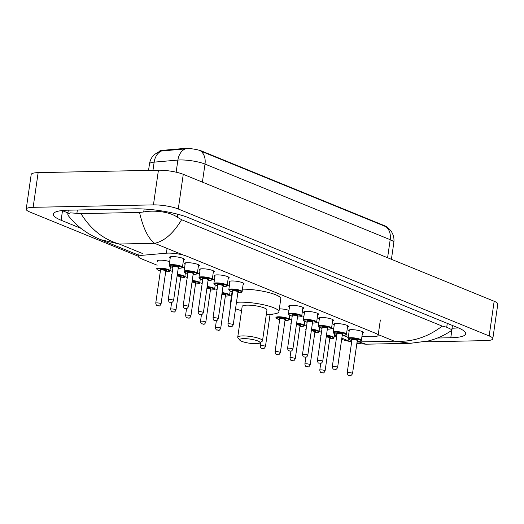 <?xml version="1.0" encoding="UTF-8"?>
<svg xmlns="http://www.w3.org/2000/svg" width="524" height="524" viewBox="0 0 524 524"><rect width="100%" height="100%" fill="white"/><g stroke="black" fill="none" stroke-linecap="round" stroke-linejoin="round"><path stroke-width="0.79" d="M157.685 261.469A7.159 1.454 8.2 0 1 157.318 260.906A7.159 1.454 8.2 0 1 160.095 260.166A7.159 1.454 8.2 0 1 169.684 261.679M279.325 308.878A7.159 1.454 8.2 0 1 279.39 308.878A7.159 1.454 8.2 0 1 288.979 310.391M170.176 258.24A7.611 1.546 8.2 0 1 169.383 257.389A7.611 1.546 8.2 0 1 172.337 256.609A7.611 1.546 8.2 0 1 180.361 257.566A7.611 1.546 8.2 0 1 184.455 259.563A7.611 1.546 8.2 0 1 183.459 260.159M185.09 264.332A7.611 1.546 8.2 0 1 184.297 263.48A7.611 1.546 8.2 0 1 187.251 262.694A7.611 1.546 8.2 0 1 195.269 263.651A7.611 1.546 8.2 0 1 199.369 265.655A7.611 1.546 8.2 0 1 198.373 266.244M199.998 270.423A7.611 1.546 8.2 0 1 199.212 269.572A7.611 1.546 8.2 0 1 202.166 268.786A7.611 1.546 8.2 0 1 210.183 269.742A7.611 1.546 8.2 0 1 214.283 271.74A7.611 1.546 8.2 0 1 213.281 272.336M214.912 276.508A7.611 1.546 8.2 0 1 214.119 275.657A7.611 1.546 8.2 0 1 217.074 274.871A7.611 1.546 8.2 0 1 225.097 275.834A7.611 1.546 8.2 0 1 229.191 277.831A7.611 1.546 8.2 0 1 228.195 278.421M229.826 282.6A7.611 1.546 8.2 0 1 229.034 281.748A7.611 1.546 8.2 0 1 231.988 280.962A7.611 1.546 8.2 0 1 240.005 281.919A7.611 1.546 8.2 0 1 244.105 283.916A7.611 1.546 8.2 0 1 243.103 284.512M289.471 306.953A7.611 1.546 8.2 0 1 288.685 306.101A7.611 1.546 8.2 0 1 291.639 305.315A7.611 1.546 8.2 0 1 299.656 306.278A7.611 1.546 8.2 0 1 303.756 308.276A7.611 1.546 8.2 0 1 302.754 308.865M304.385 313.044A7.611 1.546 8.2 0 1 303.593 312.193A7.611 1.546 8.2 0 1 306.547 311.407A7.611 1.546 8.2 0 1 314.57 312.363A7.611 1.546 8.2 0 1 318.664 314.361A7.611 1.546 8.2 0 1 317.668 314.957M319.299 319.129A7.611 1.546 8.2 0 1 318.507 318.278A7.611 1.546 8.2 0 1 321.461 317.498A7.611 1.546 8.2 0 1 329.478 318.454A7.611 1.546 8.2 0 1 333.578 320.452A7.611 1.546 8.2 0 1 332.576 321.042M334.207 325.221A7.611 1.546 8.2 0 1 333.421 324.369A7.611 1.546 8.2 0 1 336.375 323.583A7.611 1.546 8.2 0 1 344.392 324.539A7.611 1.546 8.2 0 1 348.493 326.537A7.611 1.546 8.2 0 1 347.491 327.133M349.122 331.306A7.611 1.546 8.2 0 1 348.329 330.461A7.611 1.546 8.2 0 1 351.283 329.675A7.611 1.546 8.2 0 1 359.307 330.631A7.611 1.546 8.2 0 1 363.401 332.629A7.611 1.546 8.2 0 1 362.405 333.225M361.94 336.454L370.972 336.729A13.421 2.718 -171.8 0 0 372.924 336.742A13.421 2.718 -171.8 0 0 378.131 335.36A13.421 2.718 -171.8 0 0 375.4 333.231L186.721 256.19A13.421 2.718 -171.8 0 0 166.383 253.197L142.043 255.319A13.421 2.718 -171.8 0 0 138.546 256.609A13.421 2.718 -171.8 0 0 141.277 258.738L157.148 265.216M387.452 227.468A12.078 2.45 -171.8 0 0 385.068 225.929L202.035 151.187A12.078 2.45 -171.8 0 0 183.734 148.495L162.433 150.349A12.078 2.45 -171.8 0 0 159.303 151.443M342.165 335.845L348.44 336.041M334.279 335.386A13.421 2.718 -171.8 0 0 336.775 335.629M169.953 270.45L172.055 271.308M184.861 276.534L186.97 277.399M199.775 282.626L201.884 283.484M214.689 288.711L216.792 289.576M229.597 294.802L231.529 295.588M275.722 313.634L276.443 313.928M289.248 319.155L291.357 320.02M304.156 325.247L306.265 326.105M319.07 331.338L321.179 332.196M316.66 321.933A7.159 1.454 8.2 0 1 318.802 322.568M301.752 315.848A7.159 1.454 8.2 0 1 303.887 316.476M227.187 285.403A7.159 1.454 8.2 0 1 229.329 286.032M212.279 279.312A7.159 1.454 8.2 0 1 214.421 279.947M197.365 273.22A7.159 1.454 8.2 0 1 199.506 273.856M182.45 267.135A7.159 1.454 8.2 0 1 184.592 267.764M331.574 328.024A7.159 1.454 8.2 0 1 333.716 328.653M138.578 256.4L29.842 211.997A17.895 3.629 8.2 0 1 26.2 209.161L31.198 174.479A17.895 3.629 8.2 0 1 38.141 172.638L158.431 170.202A17.895 3.629 8.2 0 1 183.269 174.315L494.158 301.261A17.895 3.629 8.2 0 1 497.8 304.097L492.802 338.779A17.895 3.629 8.2 0 1 485.859 340.62L424.126 341.871M26.2 209.161A17.895 3.629 8.2 0 1 33.143 207.321L153.434 204.884A17.895 3.629 8.2 0 1 178.271 208.997L489.161 335.936A17.895 3.629 8.2 0 1 492.802 338.779M336.546 337.233L334.155 336.251M350.301 341.576A17.895 3.629 8.2 0 1 341.668 339.303M437.474 338.026L450.784 337.751A38.468 7.801 -171.8 0 0 465.712 333.788A38.468 7.801 -171.8 0 0 457.884 327.69L188.444 217.676A38.468 7.801 -171.8 0 0 135.048 208.834L68.218 210.183A38.468 7.801 -171.8 0 0 53.291 214.152A38.468 7.801 -171.8 0 0 61.118 220.25L81.102 228.405M452.048 328.221L452.16 328.214A38.468 7.801 -171.8 0 0 458.264 327.847M62.107 210.55A38.468 7.801 -171.8 0 0 62.494 210.714L67.93 212.934M80.965 213.615C90.626 229.263 103.398 239.396 119.276 244.02L100.588 239.645C94.038 236.861 88.661 233.94 84.443 230.881C78.305 226.892 70.367 218.646 68.382 215.698L67.753 214.152L70.321 212.849L80.965 213.615L139.528 212.436L143.714 211.958C153.82 209.947 170.162 211.801 177.289 217.211L181.625 219.713C173.306 233.409 164.294 241.276 154.593 243.306C148.233 238.531 143.216 228.241 139.528 212.436M357.041 342.198L359.038 341.917L365.876 344.196L410.39 343.299L394.349 341.203C411.753 342.316 427.702 337.279 442.191 326.105L181.625 219.713M442.191 326.105L446.73 327.225L451.839 329.707L450.719 331.083C443.546 335.786 436.001 339.087 428.088 341L410.397 343.299M351.643 342.048L348.925 341.045L351.663 341.897M387.118 227.233L389.751 229.512L391.611 231.942C393.596 235.204 394.33 238.728 393.832 242.52A17.895 3.629 -171.8 0 0 390.19 239.684A15.655 11.895 -67.8 0 0 385.991 226.715L200.803 151.102A15.655 11.895 112.2 0 1 205.002 164.071A17.895 3.629 -171.8 0 0 180.164 159.958A17.895 3.629 -171.8 0 0 177.885 160.075L154.154 162.139A17.895 3.629 -171.8 0 0 149.491 163.868L148.547 170.405M186.708 148.77L161.379 151.03A15.655 11.587 85 0 0 154.154 162.139L152.975 170.313M243.627 338.635A10.29 2.089 8.2 0 1 255.378 340.168A10.29 2.089 8.2 0 1 259.721 343.03A10.29 2.089 8.2 0 1 256.007 343.692A10.29 2.089 8.2 0 1 239.796 340.155A10.29 2.089 8.2 0 1 243.627 338.635M239.796 340.155L237.929 337.77A12.524 2.541 8.2 0 1 237.732 337.214A12.524 2.541 8.2 0 1 242.592 335.917A12.524 2.541 8.2 0 1 255.784 337.495A12.524 2.541 8.2 0 1 262.524 340.783A12.524 2.541 8.2 0 1 262.183 341.268L259.721 343.03M262.524 340.783L266.965 310.005A12.524 2.541 -171.8 0 0 260.218 306.717A12.524 2.541 -171.8 0 0 247.027 305.138A12.524 2.541 -171.8 0 0 242.167 306.429L237.732 337.214M236.468 302.348A24.602 4.991 8.2 0 1 239.763 302.171A24.602 4.991 8.2 0 1 265.675 305.269A24.602 4.991 8.2 0 1 278.919 311.728A24.602 4.991 8.2 0 1 269.369 314.262A24.602 4.991 8.2 0 1 266.349 314.256M242.435 289.156A24.602 4.991 8.2 0 1 267.987 292.372A24.602 4.991 8.2 0 1 280.792 298.719L278.919 311.728M241.557 310.68A24.602 4.991 8.2 0 1 235.551 308.741M230.553 305.754A24.602 4.991 8.2 0 1 230.219 304.706A24.602 4.991 8.2 0 1 230.835 303.802M162.433 150.349L162.342 150.977M183.734 148.495L183.642 149.124M202.035 151.187L201.976 151.619M385.068 225.929L385.009 226.355M167.077 248.402L166.383 253.197M357.591 341.327L359.038 341.917L394.349 341.203L378.236 334.62M142.318 253.426L119.276 244.02L154.593 243.306L183.642 255.168M344.334 335.91L348.231 337.502M178.271 208.997L183.269 174.315M153.434 204.884L158.431 170.202M33.143 207.321L38.141 172.638M489.161 335.936L494.158 301.261M452.16 328.214L450.784 337.751M62.494 210.714L61.118 220.25M77.362 210L76.89 213.307M144.139 209.024L143.714 211.958M177.721 214.218L177.289 217.211M447.286 323.36L446.73 327.225M185.175 148.934A15.655 11.587 85 0 0 177.885 160.075L176.136 172.186M387.59 257.743L390.19 239.684L205.002 164.071L202.395 182.129M357.171 341.301A6.262 1.271 -171.8 0 0 358.449 341.321A6.262 1.271 -171.8 0 0 359.602 339.683A6.262 1.271 -171.8 0 0 350.91 338.242A6.262 1.271 -171.8 0 0 351.859 340.534L348.676 339.356L348.1 338.393A6.707 1.362 8.2 0 1 350.707 337.698A6.707 1.362 8.2 0 1 357.774 338.543A6.707 1.362 8.2 0 1 361.383 340.305L362.615 331.777M351.958 339.709A3.131 0.635 8.2 0 1 352.796 339.008A3.131 0.635 8.2 0 1 356.811 339.611A3.131 0.635 8.2 0 1 357.244 340.495M357.224 340.462L357.276 340.593A2.685 0.544 -171.8 0 0 355.829 339.893A2.685 0.544 -171.8 0 0 352.999 339.552A2.685 0.544 -171.8 0 0 351.964 339.834L352.049 339.716M352.528 373.546C351.768 375.014 350.988 375.669 350.183 375.505C348.663 374.739 348.132 376.592 347.216 372.78A2.685 0.544 8.2 0 1 348.257 372.499A2.685 0.544 8.2 0 1 351.08 372.839A2.685 0.544 8.2 0 1 352.528 373.546L357.276 340.593M349.285 375.217L349.829 375.439L349.285 375.217M342.257 335.209A6.262 1.271 -171.8 0 0 343.534 335.229A6.262 1.271 -171.8 0 0 344.694 333.591A6.262 1.271 -171.8 0 0 336.002 332.151A6.262 1.271 -171.8 0 0 336.945 334.443L333.762 333.271L333.192 332.301A6.707 1.362 8.2 0 1 335.792 331.607A6.707 1.362 8.2 0 1 342.86 332.452A6.707 1.362 8.2 0 1 346.469 334.214L347.7 325.692M337.043 333.618A3.131 0.635 8.2 0 1 337.882 332.923A3.131 0.635 8.2 0 1 341.897 333.519A3.131 0.635 8.2 0 1 342.336 334.404M342.31 334.377L342.362 334.509A2.685 0.544 -171.8 0 0 340.914 333.801A2.685 0.544 -171.8 0 0 338.091 333.467A2.685 0.544 -171.8 0 0 337.05 333.742L337.135 333.631M337.613 367.455C336.853 368.922 336.074 369.577 335.275 369.42C333.755 368.654 333.218 370.501 332.301 366.689A2.685 0.544 8.2 0 1 333.343 366.414A2.685 0.544 8.2 0 1 336.172 366.748A2.685 0.544 8.2 0 1 337.613 367.455L342.362 334.509M334.377 369.132L334.915 369.348L334.377 369.132M327.349 329.118A6.262 1.271 -171.8 0 0 328.627 329.144A6.262 1.271 -171.8 0 0 329.779 327.5A6.262 1.271 -171.8 0 0 321.088 326.066A6.262 1.271 -171.8 0 0 322.037 328.358L318.847 327.179L318.278 326.21A6.707 1.362 8.2 0 1 320.878 325.522A6.707 1.362 8.2 0 1 327.945 326.367A6.707 1.362 8.2 0 1 331.561 328.129L332.786 319.601M322.129 327.533A3.131 0.635 8.2 0 1 322.974 326.832A3.131 0.635 8.2 0 1 326.983 327.428A3.131 0.635 8.2 0 1 327.421 328.319M327.395 328.286L327.448 328.417A2.685 0.544 -171.8 0 0 326.007 327.716A2.685 0.544 -171.8 0 0 323.177 327.376A2.685 0.544 -171.8 0 0 322.136 327.651L322.221 327.539M322.699 361.364C321.946 362.831 321.16 363.486 320.361 363.329C318.841 362.562 318.304 364.416 317.387 360.604A2.685 0.544 8.2 0 1 318.428 360.322A2.685 0.544 8.2 0 1 321.258 360.663A2.685 0.544 8.2 0 1 322.699 361.364L327.448 328.417M319.463 363.04L320 363.263L319.463 363.04M307.123 322.28L303.94 321.094L303.363 320.125A6.707 1.362 8.2 0 1 305.97 319.43A6.707 1.362 8.2 0 1 313.038 320.275A6.707 1.362 8.2 0 1 316.647 322.037L317.878 313.509M316.647 322.037C317.184 322.463 316.227 322.804 313.784 323.066L312.435 323.046A6.262 1.271 -171.8 0 0 313.712 323.053A6.262 1.271 -171.8 0 0 314.865 321.415A6.262 1.271 -171.8 0 0 306.173 319.974A6.262 1.271 -171.8 0 0 307.123 322.267M307.221 321.441A3.131 0.635 8.2 0 1 308.06 320.747A3.131 0.635 8.2 0 1 312.075 321.343A3.131 0.635 8.2 0 1 312.507 322.227M312.487 322.201L312.54 322.332A2.685 0.544 -171.8 0 0 311.092 321.625A2.685 0.544 -171.8 0 0 308.263 321.291A2.685 0.544 -171.8 0 0 307.228 321.566L307.313 321.454M307.791 355.279C307.031 356.746 306.252 357.401 305.446 357.244C303.927 356.477 303.396 358.324 302.479 354.512A2.685 0.544 8.2 0 1 303.52 354.237A2.685 0.544 8.2 0 1 306.344 354.571A2.685 0.544 8.2 0 1 307.791 355.279L312.54 322.332M304.549 356.955L305.092 357.171L304.549 356.955M292.209 316.188L289.025 315.003L288.455 314.033A6.707 1.362 8.2 0 1 291.056 313.345A6.707 1.362 8.2 0 1 298.123 314.184A6.707 1.362 8.2 0 1 301.732 315.946L302.964 307.424M301.732 315.946C302.269 316.372 301.313 316.719 298.87 316.974L297.521 316.954A6.262 1.271 -171.8 0 0 298.798 316.961A6.262 1.271 -171.8 0 0 299.957 315.324A6.262 1.271 -171.8 0 0 291.265 313.889A6.262 1.271 -171.8 0 0 292.209 316.175M292.307 315.356A3.131 0.635 8.2 0 1 293.145 314.655A3.131 0.635 8.2 0 1 297.16 315.252A3.131 0.635 8.2 0 1 297.599 316.142M297.573 316.11L297.625 316.241A2.685 0.544 -171.8 0 0 296.178 315.533A2.685 0.544 -171.8 0 0 293.355 315.199A2.685 0.544 -171.8 0 0 292.313 315.474L292.399 315.363M292.877 349.187C292.117 350.654 291.337 351.309 290.538 351.152C289.019 350.386 288.482 352.239 287.565 348.421A2.685 0.544 8.2 0 1 288.606 348.146A2.685 0.544 8.2 0 1 291.436 348.486A2.685 0.544 8.2 0 1 292.877 349.187L297.625 316.241M289.641 350.864L290.178 351.087L289.641 350.864M242.088 291.593C242.619 292.019 241.669 292.359 239.226 292.621L237.876 292.602A6.262 1.271 -171.8 0 0 239.154 292.608A6.262 1.271 -171.8 0 0 240.306 290.971A6.262 1.271 -171.8 0 0 231.615 289.53A6.262 1.271 -171.8 0 0 232.564 291.822L229.381 290.65L228.805 289.68A6.707 1.362 8.2 0 1 231.405 288.986A6.707 1.362 8.2 0 1 238.472 289.831A6.707 1.362 8.2 0 1 242.088 291.593L243.313 283.065M232.656 290.997A3.131 0.635 8.2 0 1 233.501 290.303A3.131 0.635 8.2 0 1 237.51 290.899A3.131 0.635 8.2 0 1 237.948 291.783M237.922 291.757L237.975 291.888A2.685 0.544 -171.8 0 0 236.534 291.18A2.685 0.544 -171.8 0 0 233.704 290.846A2.685 0.544 -171.8 0 0 232.663 291.121L232.748 291.01M233.226 324.834C232.473 326.301 231.687 326.956 230.888 326.799C229.368 326.033 228.831 327.88 227.914 324.068A2.685 0.544 8.2 0 1 228.955 323.793A2.685 0.544 8.2 0 1 231.785 324.127A2.685 0.544 8.2 0 1 233.226 324.834L237.975 291.888M229.99 326.511L230.527 326.727L229.99 326.511M227.174 285.501C227.711 285.934 226.754 286.274 224.311 286.536L222.962 286.51A6.262 1.271 -171.8 0 0 224.239 286.517A6.262 1.271 -171.8 0 0 225.392 284.879A6.262 1.271 -171.8 0 0 216.7 283.445A6.262 1.271 -171.8 0 0 217.65 285.731L214.467 284.558L213.89 283.589A6.707 1.362 8.2 0 1 216.497 282.901A6.707 1.362 8.2 0 1 223.565 283.739A6.707 1.362 8.2 0 1 227.174 285.501L228.405 276.98M217.748 284.912A3.131 0.635 8.2 0 1 218.587 284.211A3.131 0.635 8.2 0 1 222.602 284.807A3.131 0.635 8.2 0 1 223.034 285.698M223.014 285.665L223.067 285.796A2.685 0.544 -171.8 0 0 221.619 285.095A2.685 0.544 -171.8 0 0 218.796 284.755A2.685 0.544 -171.8 0 0 217.755 285.03L217.84 284.918M218.318 318.743C217.558 320.21 216.779 320.865 215.973 320.708C214.454 319.941 213.923 321.795 213.006 317.976A2.685 0.544 8.2 0 1 214.047 317.701A2.685 0.544 8.2 0 1 216.871 318.042A2.685 0.544 8.2 0 1 218.318 318.743L223.067 285.796M215.076 320.419L215.619 320.642L215.076 320.419M212.259 279.416C212.796 279.842 211.84 280.183 209.397 280.445L208.048 280.419A6.262 1.271 -171.8 0 0 209.325 280.432A6.262 1.271 -171.8 0 0 210.484 278.794A6.262 1.271 -171.8 0 0 201.792 277.353A6.262 1.271 -171.8 0 0 202.736 279.646L199.552 278.473L198.982 277.504A6.707 1.362 8.2 0 1 201.583 276.81A6.707 1.362 8.2 0 1 208.65 277.654A6.707 1.362 8.2 0 1 212.259 279.416L213.491 270.888M202.834 278.82A3.131 0.635 8.2 0 1 203.672 278.12A3.131 0.635 8.2 0 1 207.687 278.722A3.131 0.635 8.2 0 1 208.126 279.606M208.1 279.574L208.152 279.711A2.685 0.544 -171.8 0 0 206.705 279.004A2.685 0.544 -171.8 0 0 203.882 278.663A2.685 0.544 -171.8 0 0 202.84 278.945L202.926 278.834M203.404 312.658C202.644 314.125 201.864 314.78 201.065 314.616C199.546 313.85 199.009 315.703 198.092 311.891A2.685 0.544 8.2 0 1 199.133 311.616A2.685 0.544 8.2 0 1 201.963 311.95A2.685 0.544 8.2 0 1 203.404 312.658L208.152 279.711M200.168 314.328L200.705 314.551L200.168 314.328M193.14 274.321A6.262 1.271 -171.8 0 0 194.417 274.34A6.262 1.271 -171.8 0 0 195.57 272.703A6.262 1.271 -171.8 0 0 186.878 271.262A6.262 1.271 -171.8 0 0 187.828 273.554L184.644 272.382L184.068 271.412A6.707 1.362 8.2 0 1 186.668 270.718A6.707 1.362 8.2 0 1 193.736 271.563A6.707 1.362 8.2 0 1 197.352 273.325L198.576 264.803M187.919 272.735A3.131 0.635 8.2 0 1 188.764 272.035A3.131 0.635 8.2 0 1 192.773 272.631A3.131 0.635 8.2 0 1 193.212 273.515M193.186 273.489L193.238 273.62A2.685 0.544 -171.8 0 0 191.797 272.912A2.685 0.544 -171.8 0 0 188.968 272.578A2.685 0.544 -171.8 0 0 187.926 272.853L188.011 272.742M188.489 306.566C187.736 308.033 186.95 308.688 186.151 308.531C184.631 307.765 184.094 309.618 183.177 305.8A2.685 0.544 8.2 0 1 184.219 305.525A2.685 0.544 8.2 0 1 187.048 305.865A2.685 0.544 8.2 0 1 188.489 306.566L193.238 273.62M185.254 308.243L185.791 308.459L185.254 308.243M178.226 268.236A6.262 1.271 -171.8 0 0 179.503 268.255A6.262 1.271 -171.8 0 0 180.656 266.618A6.262 1.271 -171.8 0 0 171.964 265.177A6.262 1.271 -171.8 0 0 172.913 267.469L169.73 266.29L169.154 265.321A6.707 1.362 8.2 0 1 171.761 264.633A6.707 1.362 8.2 0 1 178.828 265.478A6.707 1.362 8.2 0 1 182.437 267.24L183.669 258.712M173.012 266.644A3.131 0.635 8.2 0 1 173.85 265.943A3.131 0.635 8.2 0 1 177.865 266.539A3.131 0.635 8.2 0 1 178.298 267.43M178.278 267.397L178.33 267.528A2.685 0.544 -171.8 0 0 176.883 266.827A2.685 0.544 -171.8 0 0 174.06 266.487A2.685 0.544 -171.8 0 0 173.018 266.762L173.103 266.651M173.582 300.481C172.822 301.948 172.042 302.597 171.237 302.44C169.717 301.673 169.187 303.527 168.269 299.715A2.685 0.544 8.2 0 1 169.311 299.433A2.685 0.544 8.2 0 1 172.134 299.774A2.685 0.544 8.2 0 1 173.582 300.481L178.33 267.528M170.339 302.151L170.883 302.374L170.339 302.151M326.465 335.229A6.707 1.362 8.2 0 1 333.952 337.666C332.864 338.373 335.288 338.183 331.083 338.694L329.734 338.668A6.262 1.271 -171.8 0 0 331.011 338.681A6.262 1.271 -171.8 0 0 332.969 337.436A6.262 1.271 -171.8 0 0 326.393 335.753M320.819 369.859A2.685 0.544 8.2 0 1 323.649 370.199A2.685 0.544 8.2 0 1 325.09 370.9C324.127 372.695 323.347 373.35 322.751 372.865C321.232 372.099 320.695 373.953 319.778 370.141A2.685 0.544 8.2 0 1 320.819 369.859M322.391 372.8L321.854 372.577L322.391 372.8M325.09 370.9L329.838 337.954A2.685 0.544 -171.8 0 0 326.223 336.925M320.878 336.395L320.668 335.746A6.707 1.362 8.2 0 1 321.022 335.393M326.301 336.401A3.131 0.635 8.2 0 1 329.727 337.096A3.131 0.635 8.2 0 1 329.812 337.856M311.557 329.137A6.707 1.362 8.2 0 1 319.037 331.574C317.957 332.281 320.374 332.092 316.175 332.602L314.826 332.583A6.262 1.271 -171.8 0 0 316.103 332.589A6.262 1.271 -171.8 0 0 318.055 331.345A6.262 1.271 -171.8 0 0 311.479 329.662M305.911 363.774A2.685 0.544 8.2 0 1 308.734 364.108A2.685 0.544 8.2 0 1 310.182 364.815C309.219 366.61 308.44 367.259 307.837 366.78C306.317 366.014 305.78 367.861 304.87 364.049A2.685 0.544 8.2 0 1 305.911 363.774M307.477 366.708L306.94 366.492L307.477 366.708M310.182 364.815L314.924 331.869A2.685 0.544 -171.8 0 0 311.308 330.841M305.964 330.31L305.754 329.662A6.707 1.362 8.2 0 1 306.108 329.308M311.387 330.31A3.131 0.635 8.2 0 1 314.819 331.011A3.131 0.635 8.2 0 1 314.898 331.764M296.643 323.053A6.707 1.362 8.2 0 1 304.123 325.483C303.042 326.197 305.459 326.007 301.261 326.518L299.911 326.491A6.262 1.271 -171.8 0 0 301.189 326.498A6.262 1.271 -171.8 0 0 303.141 325.26A6.262 1.271 -171.8 0 0 296.571 323.577M290.997 357.682A2.685 0.544 8.2 0 1 293.82 358.023A2.685 0.544 8.2 0 1 295.267 358.724C294.305 360.519 293.525 361.174 292.923 360.689C291.403 359.923 290.872 361.776 289.955 357.958A2.685 0.544 8.2 0 1 290.997 357.682M292.569 360.623L292.032 360.401L292.569 360.623M295.267 358.724L300.016 325.777A2.685 0.544 -171.8 0 0 296.401 324.749M291.056 324.218L290.846 323.57A6.707 1.362 8.2 0 1 291.2 323.216M296.473 324.218A3.131 0.635 8.2 0 1 299.905 324.919A3.131 0.635 8.2 0 1 299.983 325.679M278.532 316.791A6.707 1.362 8.2 0 1 285.6 317.636A6.707 1.362 8.2 0 1 289.215 319.398C288.128 320.105 290.551 319.915 286.346 320.426L284.997 320.4A6.262 1.271 -171.8 0 0 286.274 320.413A6.262 1.271 -171.8 0 0 287.434 318.775A6.262 1.271 -171.8 0 0 278.742 317.334A6.262 1.271 -171.8 0 0 279.692 319.627L276.502 318.454L275.932 317.485A6.707 1.362 8.2 0 1 278.532 316.791M279.783 318.802A3.131 0.635 8.2 0 1 280.628 318.101A3.131 0.635 8.2 0 1 284.637 318.703A3.131 0.635 8.2 0 1 285.076 319.588M279.79 318.926L275.041 351.873A2.685 0.544 8.2 0 1 276.083 351.597A2.685 0.544 8.2 0 1 278.912 351.931A2.685 0.544 8.2 0 1 280.353 352.639L285.102 319.692A2.685 0.544 -171.8 0 0 283.661 318.985A2.685 0.544 -171.8 0 0 280.831 318.644A2.685 0.544 -171.8 0 0 279.79 318.926L279.875 318.815M277.654 354.532L277.117 354.309L277.654 354.532M273.731 313.974L270.089 314.315A6.262 1.271 -171.8 0 0 271.367 314.321A6.262 1.271 -171.8 0 0 273.476 314.007M261.175 345.506A2.685 0.544 8.2 0 1 263.998 345.847A2.685 0.544 8.2 0 1 265.445 346.547C264.482 348.342 263.703 348.997 263.1 348.512C261.581 347.746 261.044 349.6 260.133 345.781A2.685 0.544 8.2 0 1 261.175 345.506M262.747 348.44L262.203 348.224L262.747 348.44M222.084 292.608A6.707 1.362 8.2 0 1 229.564 295.038C228.484 295.752 230.901 295.562 226.702 296.073L225.353 296.047M225.353 296.034A6.262 1.271 -171.8 0 0 226.63 296.053A6.262 1.271 -171.8 0 0 228.582 294.816A6.262 1.271 -171.8 0 0 222.006 293.132M216.438 327.238A2.685 0.544 8.2 0 1 219.261 327.579A2.685 0.544 8.2 0 1 220.709 328.279C219.746 330.074 218.967 330.729 218.364 330.244C216.844 329.478 216.307 331.332 215.397 327.513A2.685 0.544 8.2 0 1 216.438 327.238M218.01 330.179L217.467 329.956L218.01 330.179M220.709 328.279L225.458 295.333A2.685 0.544 -171.8 0 0 221.835 294.305M216.491 293.774L216.281 293.126A6.707 1.362 8.2 0 1 216.635 292.772M221.914 293.774A3.131 0.635 8.2 0 1 225.346 294.475A3.131 0.635 8.2 0 1 225.425 295.235M207.17 286.517A6.707 1.362 8.2 0 1 214.65 288.953C213.569 289.661 215.986 289.471 211.788 289.982L210.438 289.955M210.438 289.949A6.262 1.271 -171.8 0 0 211.716 289.969A6.262 1.271 -171.8 0 0 213.668 288.724A6.262 1.271 -171.8 0 0 207.098 287.041M201.524 321.153A2.685 0.544 8.2 0 1 204.347 321.487A2.685 0.544 8.2 0 1 205.794 322.195C204.832 323.983 204.052 324.638 203.45 324.153C201.937 323.387 201.399 325.24 200.482 321.428A2.685 0.544 8.2 0 1 201.524 321.153M203.096 324.087L202.559 323.865L203.096 324.087M205.794 322.195L210.543 289.248A2.685 0.544 -171.8 0 0 206.928 288.22M201.583 287.683L201.373 287.041A6.707 1.362 8.2 0 1 201.727 286.68M207 287.689A3.131 0.635 8.2 0 1 210.432 288.39A3.131 0.635 8.2 0 1 210.517 289.143M192.262 280.425A6.707 1.362 8.2 0 1 199.742 282.862C198.655 283.576 201.078 283.386 196.873 283.89L195.531 283.87M195.531 283.857A6.262 1.271 -171.8 0 0 196.808 283.877A6.262 1.271 -171.8 0 0 198.76 282.639A6.262 1.271 -171.8 0 0 192.184 280.949M186.609 315.062A2.685 0.544 8.2 0 1 189.439 315.402A2.685 0.544 8.2 0 1 190.88 316.103C189.924 317.898 189.138 318.553 188.542 318.068C187.022 317.302 186.485 319.155 185.568 315.337A2.685 0.544 8.2 0 1 186.609 315.062M188.182 317.996L187.644 317.78L188.182 317.996M190.88 316.103L195.629 283.156A2.685 0.544 -171.8 0 0 192.013 282.128M186.668 281.598L186.459 280.949A6.707 1.362 8.2 0 1 186.813 280.595M192.092 281.598A3.131 0.635 8.2 0 1 195.518 282.298A3.131 0.635 8.2 0 1 195.603 283.052M177.348 274.34A6.707 1.362 8.2 0 1 184.828 276.777C183.747 277.484 186.164 277.294 181.966 277.805L180.616 277.779A6.262 1.271 -171.8 0 0 181.893 277.792A6.262 1.271 -171.8 0 0 183.845 276.548A6.262 1.271 -171.8 0 0 177.269 274.864M171.702 308.97A2.685 0.544 8.2 0 1 174.525 309.311A2.685 0.544 8.2 0 1 175.972 310.018C175.009 311.806 174.23 312.461 173.627 311.977C172.108 311.21 171.571 313.064 170.66 309.252A2.685 0.544 8.2 0 1 171.702 308.97M173.274 311.911L172.73 311.688L173.274 311.911M175.972 310.018L180.721 277.065A2.685 0.544 -171.8 0 0 177.099 276.037M171.754 275.506L171.544 274.858A6.707 1.362 8.2 0 1 171.898 274.504M177.178 275.513A3.131 0.635 8.2 0 1 180.61 276.207A3.131 0.635 8.2 0 1 180.688 276.967M160.39 270.928L157.207 269.742L156.637 268.773A6.707 1.362 8.2 0 1 159.237 268.078A6.707 1.362 8.2 0 1 166.305 268.923A6.707 1.362 8.2 0 1 169.914 270.685C168.833 271.393 171.25 271.203 167.051 271.714L165.702 271.694A6.262 1.271 -171.8 0 0 166.979 271.701A6.262 1.271 -171.8 0 0 168.138 270.063A6.262 1.271 -171.8 0 0 159.447 268.622A6.262 1.271 -171.8 0 0 160.39 270.915M160.488 270.089A3.131 0.635 8.2 0 1 161.327 269.395A3.131 0.635 8.2 0 1 165.342 269.991A3.131 0.635 8.2 0 1 165.78 270.875M160.495 270.214L155.746 303.16A2.685 0.544 8.2 0 1 156.787 302.885A2.685 0.544 8.2 0 1 159.61 303.219A2.685 0.544 8.2 0 1 161.058 303.927L165.807 270.98A2.685 0.544 -171.8 0 0 164.359 270.273A2.685 0.544 -171.8 0 0 161.536 269.939A2.685 0.544 -171.8 0 0 160.495 270.214L160.58 270.102M158.359 305.82L157.822 305.603L158.359 305.82M380.352 319.968L378.131 335.36M139.188 252.149L138.546 256.609M68.323 210.183L67.753 214.152M452.448 325.469L451.839 329.707M348.945 341.052L341.838 338.15M336.716 336.054L335.367 335.504M138.749 255.221L100.863 239.756M365.89 344.196L356.87 343.416M159.807 151.246L154.416 154.514C151.705 157.062 150.06 160.18 149.491 163.868M393.832 242.52L391.415 259.301M357.171 341.307L358.521 341.334C360.964 341.072 361.914 340.731 361.383 340.305M347.216 372.78L351.964 339.834M348.1 338.393L349.331 329.865M342.257 335.222L343.606 335.242C346.05 334.987 347.006 334.639 346.469 334.214M332.301 366.689L337.05 333.742M333.192 332.301L334.417 323.773M327.349 329.131L328.699 329.157C331.135 328.895 332.092 328.555 331.561 328.129M317.387 360.604L322.136 327.651M318.278 326.21L319.509 317.688M302.479 354.512L307.228 321.566M303.363 320.125L304.595 311.597M287.565 348.421L292.313 315.474M288.455 314.033L289.68 305.512M227.914 324.068L232.663 291.121M228.805 289.68L230.036 281.152M213.006 317.976L217.755 285.03M213.89 283.589L215.122 275.067M198.092 311.891L202.84 278.945M198.982 277.504L200.207 268.976M193.14 274.334L194.489 274.353C196.932 274.098 197.882 273.751 197.352 273.325M183.177 305.8L187.926 272.853M184.068 271.412L185.299 262.884M178.226 268.242L179.575 268.268C182.018 268.006 182.974 267.666 182.437 267.24M168.269 299.715L173.018 266.762M169.154 265.321L170.385 256.799M333.952 337.666L334.522 333.683M319.778 370.141L320.767 363.296M319.037 331.574L319.607 327.592M304.87 364.049L305.852 357.204M304.123 325.483L304.699 321.5M289.955 357.958L290.938 351.119M280.353 352.639C279.397 354.427 278.611 355.082 278.015 354.597C276.495 353.831 275.958 355.685 275.041 351.873M289.215 319.398L289.785 315.415M265.445 346.547L270.096 314.243M260.133 345.781L260.618 342.382M229.564 295.038L230.141 291.056M215.397 327.513L216.379 320.675M214.65 288.953L215.226 284.971M200.482 321.428L201.471 314.583M199.742 282.862L200.312 278.879M185.568 315.337L186.557 308.492M184.828 276.777L185.404 272.794M170.66 309.252L171.643 302.407M161.058 303.927C160.095 305.721 159.316 306.37 158.713 305.892C157.2 305.125 156.663 306.972 155.746 303.16M169.914 270.685L170.49 266.703M230.219 304.706L232.086 291.711"/></g></svg>
